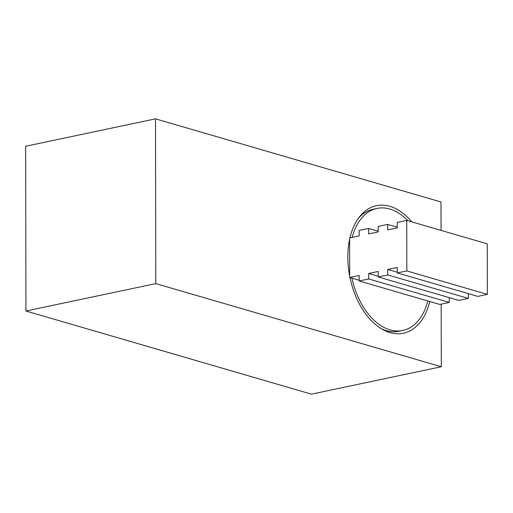 <?xml version="1.0" encoding="UTF-8"?>
<svg xmlns="http://www.w3.org/2000/svg" width="513" height="513" viewBox="0 0 513 513"><rect width="100%" height="100%" fill="white"/><g stroke="black" fill="none" stroke-linecap="round" stroke-linejoin="round"><path stroke-width="0.77" d="M429.759 301.522A65.189 40.758 -101.9 0 1 390.015 332.604A65.189 40.758 -101.9 0 1 383.391 329.891A65.189 40.758 -101.9 0 1 349.962 277.578L351.892 278.136A62.355 38.988 78.1 0 0 390.008 329.859A62.355 38.988 78.1 0 0 402.782 330.462L399.031 331.251A62.355 38.988 -101.9 0 1 386.263 330.654A62.355 38.988 -101.9 0 1 381.646 328.91M358.324 218.391A62.355 38.988 -101.9 0 1 373.278 209.227L377.029 208.432A62.355 38.988 78.1 0 0 352.13 237.416M407.893 220.737A62.355 38.988 78.1 0 0 389.797 209.035A62.355 38.988 78.1 0 0 377.029 208.432M349.93 237.885A65.189 40.758 -101.9 0 1 359.523 216.787A65.189 40.758 -101.9 0 1 389.797 206.284A65.189 40.758 -101.9 0 1 411.67 221.834M387.693 224.418L387.7 229.914L397.222 227.9L397.216 222.411L406.738 220.398L406.828 270.928L397.306 272.935L397.293 267.446L387.77 269.453L387.783 274.949L378.254 276.956L378.248 271.467L368.725 273.474L368.732 278.963L359.209 280.977L359.203 275.481L349.68 277.495L349.61 237.949L359.132 235.942L359.126 230.446L368.648 228.439L368.655 233.928L378.177 231.921L378.171 226.425L387.693 224.418L397.222 227.195M397.306 272.935L477.827 296.386L487.35 294.379L487.26 243.848L406.738 220.398M378.254 276.956L458.782 300.406L468.305 298.399L468.292 293.609M359.209 280.977L439.737 304.427L449.26 302.42L449.247 297.63M368.648 228.439L378.177 231.216M406.828 270.928L487.35 294.379M387.77 269.453L397.299 272.23M387.783 274.949L468.305 298.399M368.725 273.474L378.254 276.25M368.732 278.963L449.26 302.42M359.209 280.271L351.892 278.136M441.052 230.395L441 201.987L155.51 118.843L155.798 283.606L441.289 366.75L441.18 304.119M349.674 276.141A65.189 40.758 -101.9 0 1 349.61 239.302M402.782 330.462A62.355 38.988 78.1 0 0 427.816 300.958M155.798 283.606L25.939 311.013L311.429 394.157L441.289 366.75M155.51 118.843L25.65 146.25L25.939 311.013"/></g></svg>
